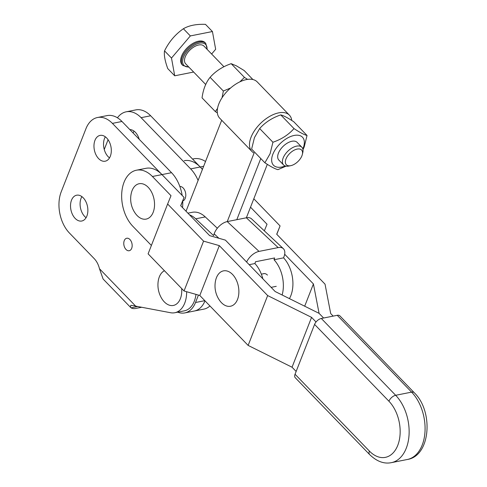 <?xml version="1.0" encoding="UTF-8"?>
<svg xmlns="http://www.w3.org/2000/svg" width="487" height="487" viewBox="0 0 487 487"><rect width="100%" height="100%" fill="white"/><g stroke="black" fill="none" stroke-linecap="round" stroke-linejoin="round"><path stroke-width="0.73" d="M182.728 200.991A7.427 4.773 -101.2 0 0 185.237 198.294A7.427 4.773 -101.2 0 0 184.792 190.423A7.427 4.773 -101.2 0 0 179.843 186.478M71.516 200.175A13.155 8.456 78.8 0 1 76.636 195.208A13.155 8.456 78.8 0 1 85.876 201.642A13.155 8.456 78.8 0 1 86.881 216.051A13.155 8.456 78.8 0 1 81.767 221.013A13.155 8.456 78.8 0 1 72.526 214.578A13.155 8.456 78.8 0 1 71.516 200.175M81.889 196.62A13.155 8.456 -101.2 0 0 81.079 198.27A13.155 8.456 -101.2 0 0 86.077 217.701M94.959 140.359A13.155 8.456 78.8 0 1 100.079 135.398A13.155 8.456 78.8 0 1 109.313 141.833A13.155 8.456 78.8 0 1 110.324 156.236A13.155 8.456 78.8 0 1 105.204 161.197A13.155 8.456 78.8 0 1 95.963 154.769A13.155 8.456 78.8 0 1 94.959 140.359M105.326 136.81A13.155 8.456 -101.2 0 0 104.522 138.46A13.155 8.456 -101.2 0 0 109.514 157.885M124.252 240.651A6.361 4.091 78.8 0 1 126.73 238.246A6.361 4.091 78.8 0 1 131.198 241.363A6.361 4.091 78.8 0 1 131.685 248.333A6.361 4.091 78.8 0 1 129.207 250.732A6.361 4.091 78.8 0 1 124.739 247.621A6.361 4.091 78.8 0 1 124.252 240.651M129.822 129.591A13.155 8.456 78.8 0 1 139.221 139.3M133.121 133A13.155 8.456 78.8 0 1 133.207 132.756A13.155 8.456 78.8 0 1 134.016 131.106M181.651 288.505A18.031 11.591 78.8 0 1 180.385 298.647A18.031 11.591 78.8 0 1 161.501 298.123A26.146 26.146 0 0 1 158.178 281.395A18.031 11.591 78.8 0 1 159.322 276.884A18.031 11.591 78.8 0 1 164.442 270.729M182.534 207.614A31.819 20.454 -101.2 0 0 182.716 200.79M182.162 195.445A31.819 20.454 -101.2 0 0 171.54 172.69L121.969 121.476A29.701 19.09 -101.2 0 0 107.067 115.608L97.503 117.507A29.701 19.09 78.8 0 1 112.406 123.381L161.976 174.596A31.819 20.454 -101.2 0 0 146.009 168.307L136.445 170.207A31.819 20.454 78.8 0 1 152.413 176.495L171.004 195.701L167.631 203.998L203.572 241.132L219.333 245.631L267.661 295.566L311.57 317.372L292.042 367.216L296.145 371.453M117.44 117.793A29.701 19.09 78.8 0 1 126.188 111.809A29.701 19.09 78.8 0 1 141.096 117.677L190.667 168.892A31.819 20.454 78.8 0 1 198.093 180.452M202.391 169.482A31.819 20.454 -101.2 0 0 200.23 166.992L150.66 115.778L141.096 117.677M186.649 291.719A25.458 16.363 78.8 0 1 184.725 303.133A25.458 16.363 78.8 0 1 174.815 312.733A25.458 16.363 78.8 0 1 170.669 312.745L131.849 305.404L130.784 305.343L130.534 307.352L131.106 307.821A12.729 6.909 135.9 0 0 135.751 308.441L141.443 307.309M174.815 312.733L184.378 310.834A25.458 16.363 -101.2 0 0 194.289 301.228A25.458 16.363 -101.2 0 0 195.969 294.379M104.255 149.491L108.084 139.72M130.534 307.352L103.092 278.996L99.476 268.739A16.972 10.909 -101.2 0 0 94.216 258.64L69.434 233.03A29.701 19.09 78.8 0 1 61.198 191.848L85.943 128.714A29.701 19.09 78.8 0 1 97.503 117.507M126.188 111.809L135.751 109.91A29.701 19.09 78.8 0 1 150.66 115.778M132.111 190.533A18.031 11.591 78.8 0 1 148.182 187.294A18.031 11.591 78.8 0 1 153.18 212.295A18.031 11.591 78.8 0 1 135.453 213.55A25.105 25.105 0 0 1 131.356 192.949A18.031 11.591 78.8 0 1 132.111 190.533M237.522 299.438A18.031 11.591 -101.2 0 0 232.524 274.431A18.031 11.591 -101.2 0 0 216.453 277.675A18.031 11.591 -101.2 0 0 215.698 280.092A25.105 25.105 0 0 0 219.795 300.692A18.031 11.591 -101.2 0 0 237.522 299.438M369.402 451.072A6.361 3.452 -44.1 0 0 369.609 454.548L295.256 377.723A6.361 3.452 -44.1 0 1 295.049 374.247L369.402 451.072A31.819 20.454 -101.2 0 0 397.757 445.355A31.819 20.454 -101.2 0 0 388.936 401.227L314.578 324.409L295.049 374.247M314.578 324.409A6.361 3.452 -44.1 0 1 321.317 318.474L337.254 315.302A6.361 3.452 -44.1 0 1 339.871 315.862L414.224 392.686A6.361 3.452 135.9 0 0 411.606 392.126L337.254 315.302M253.812 198.787L280.074 225.925L276.707 234.229L325.042 284.165L330.697 313.573L333.163 316.118M180.762 205.782L184.049 197.393L180.677 205.697L209.653 235.635L225.414 240.134L275.167 291.536L319.076 313.342L323.599 318.017L319.076 313.342L313.415 283.933L284.67 254.238M202.464 169.299L200.23 166.992A31.819 20.454 -101.2 0 0 184.256 160.704M264.344 230.85L267.028 224.227L250.525 207.176M280.074 225.925L276.793 234.314M192.548 159.054L193.82 158.799A31.819 20.454 78.8 0 1 205.52 161.514M313.415 283.933L304.692 306.201M151.39 245.46L132.878 226.333A31.819 20.454 78.8 0 1 121.738 193.181A31.819 20.454 78.8 0 1 136.445 170.207M267.661 295.566L248.127 345.411L292.042 367.216M219.333 245.631L199.798 295.475L248.127 345.411M203.572 241.132L184.037 290.976L199.798 295.475M167.631 203.998L148.103 253.843L184.037 290.976M184.049 197.393L161.976 174.596L171.54 172.69M311.57 317.372L316.033 321.98M218.87 238.265L214.158 233.845A12.729 7.256 -46.8 0 1 227.24 221.591L254.098 153.052A26.091 14.16 -44.1 0 1 251.907 151.451L219.686 118.164A26.091 14.16 -44.1 0 1 222.76 96.676A26.091 14.16 -44.1 0 1 246.446 79.582A26.091 14.16 -44.1 0 1 257.185 81.871L289.406 115.157A26.091 14.16 -44.1 0 1 291.75 120.453M251.907 151.451A26.091 14.16 -44.1 0 1 254.981 129.968A26.091 14.16 -44.1 0 1 278.661 112.868A26.091 14.16 -44.1 0 1 289.406 115.157M204.997 300.844A27.576 17.727 78.8 0 1 194.356 311.01A27.576 17.727 -101.2 0 0 204.997 300.844M204.82 300.662L195.524 302.512A27.576 17.727 78.8 0 1 184.792 312.916A27.576 17.727 78.8 0 1 177.694 312.161M195.524 302.512L198.434 295.085M186.034 211.23L221.695 120.234M184.792 312.916L203.919 309.111A27.576 17.727 -101.2 0 0 209.934 305.946M267.314 164.338L246.361 217.792A12.729 7.256 -46.8 0 1 251.554 218.858L283.343 248.662A12.729 7.256 133.2 0 0 278.15 247.597L246.361 217.792L227.24 221.591L259.023 251.395A12.729 7.256 133.2 0 0 246.605 262.03M236.804 219.692L260.77 158.525L236.804 219.692M267.442 275.1A7.427 4.773 -101.2 0 0 263.717 273.633A7.427 4.773 -101.2 0 0 263.193 273.791M282.131 295A27.576 17.727 -101.2 0 0 274.029 259.741L274.638 257.952L255.511 261.75L254.902 263.54A27.576 17.727 78.8 0 1 262.864 278.832M187.909 213.166L192.274 212.302A27.576 17.727 78.8 0 1 205.264 216.91L217.342 228.239M214.158 233.845L213.574 235.574L195.701 218.809A27.576 17.727 -101.2 0 0 189.528 214.846M274.029 259.741L283.592 257.842L284.201 256.046A12.729 7.256 133.2 0 0 283.343 248.662M259.023 251.395L278.15 247.597M249.174 264.685L254.902 263.54M289.436 298.622A27.576 17.727 -101.2 0 0 283.592 257.842M247.573 79.387L244.437 77.378L231.173 63.675L236.505 65.891L244.206 70.548L252.899 79.533M181.621 56.042A15.913 8.632 135.9 0 0 182.144 64.734L182.887 65.501A15.913 8.632 -44.1 0 1 182.363 56.815A15.913 8.632 -44.1 0 1 193.698 44.14A15.913 8.632 -44.1 0 1 205.751 43.373L205.009 42.6A15.913 8.632 135.9 0 0 192.955 43.373A15.913 8.632 135.9 0 0 181.621 56.042M211.626 54.014L215.662 49.278L212.429 31.533L205.477 24.35C196.346 24.015 188.986 25.476 183.392 28.739C175.375 34.297 169.092 41.675 164.533 50.873L171.491 58.056L174.717 75.802L193.643 72.039M223.929 66.725L203.962 46.095A12.729 6.909 135.9 0 0 194.319 46.715A12.729 6.909 135.9 0 0 185.249 56.851A12.729 6.909 135.9 0 0 185.669 63.803L205.691 84.488M290.721 165.677L288.834 166.061A12.729 6.909 -44.1 0 1 283.568 164.947A12.729 6.909 -44.1 0 1 283.148 157.995A12.729 6.909 -44.1 0 1 292.218 147.859A12.729 6.909 -44.1 0 1 301.861 147.244A12.729 6.909 -44.1 0 1 302.798 152.547L302.354 154.416A10.604 5.753 135.9 0 0 296.522 149.235A10.604 5.753 135.9 0 0 285.985 158.963A10.604 5.753 135.9 0 0 290.721 165.677A10.604 5.753 135.9 0 0 301.922 155.791A10.604 5.753 135.9 0 0 302.354 154.416M283.568 164.947L278.856 160.083A12.729 6.909 -44.1 0 1 278.442 153.131A12.729 6.909 -44.1 0 1 287.513 142.995A12.729 6.909 -44.1 0 1 297.149 142.381L301.861 147.244M302.835 148.973A20.15 10.933 135.9 0 0 303.145 148.218A20.15 10.933 135.9 0 0 294.191 135.447A20.15 10.933 135.9 0 0 272.86 154.239A20.15 10.933 135.9 0 0 285.266 165.982M302.987 149.698L304.198 146.952L307.035 135.465C304.259 134.789 299.913 132.494 294.008 128.592C288.554 134.741 281.529 139.288 272.927 142.247L270.09 153.734L264.885 162.774C270.772 166.664 275.118 168.959 277.919 169.646L286.009 166.158M264.885 162.774L251.621 149.071L254.458 137.584L259.668 128.544C265.117 122.395 272.148 117.848 280.743 114.889C283.519 115.571 287.866 117.86 293.777 121.762L307.035 135.465M294.008 128.592L280.743 114.889M272.927 142.247L259.668 128.544M212.429 31.533L190.344 35.928L171.491 58.056M164.533 50.873C163.863 54.97 164.941 60.881 167.765 68.612L174.717 75.802M183.392 28.739L190.344 35.928M244.437 77.378L239.847 81.859M230.655 87.958L223.363 91.032L210.098 77.33C215.552 71.181 222.577 66.634 231.173 63.675M223.363 91.032L222.054 97.735M217.531 108.431L215.315 111.56L202.05 97.857C203.17 89.425 205.855 82.583 210.098 77.33M215.315 111.56L217.342 112.868M190.667 168.892L203.633 166.31M135.788 306.256L99.476 268.739M121.969 121.476L112.406 123.381M131.106 307.821L137.437 306.567M321.317 318.474L395.669 395.292L411.606 392.126A38.181 24.545 -101.2 0 1 424.981 431.908A38.181 24.545 -101.2 0 1 407.333 459.484L391.396 462.65A38.181 24.545 78.8 0 0 409.037 435.08A38.181 24.545 78.8 0 0 395.669 395.292A6.361 3.452 135.9 0 0 388.936 401.227M152.413 176.495L161.976 174.596M195.701 218.809L205.264 216.91M206.999 49.236A15.06 8.176 135.9 0 0 197.649 43.635A15.06 8.176 135.9 0 0 183.496 57.198A15.06 8.176 135.9 0 0 188.706 66.938M271.113 287.354L276.251 286.332M414.224 392.686C433.722 411.217 430.672 456.027 407.333 459.484M369.609 454.548C376.749 461.445 384.006 464.148 391.396 462.65M261.355 274.157L264.258 273.578M182.887 65.501L188.968 67.212M207.261 49.504L205.751 43.373"/></g></svg>
